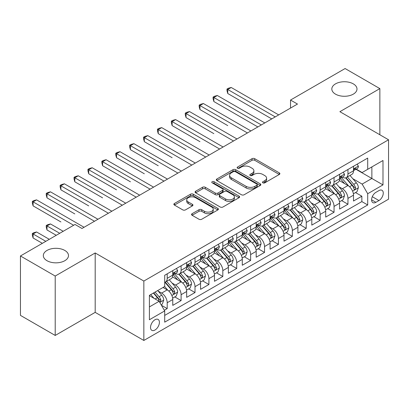 <?xml version="1.0" encoding="UTF-8"?>
<svg xmlns="http://www.w3.org/2000/svg" width="409" height="409" viewBox="0 0 409 409"><rect width="100%" height="100%" fill="white"/><g stroke="black" fill="none" stroke-linecap="round" stroke-linejoin="round"><path stroke-width="0.61" d="M262.9 182.828A1.35 0.782 0 0 0 264.812 182.828L279.311 174.459A1.933 1.115 0 0 0 279.874 173.672A1.933 1.115 0 0 0 279.311 172.884L254.746 158.697A1.933 1.115 0 0 0 252.016 158.697L237.517 167.071A1.35 0.782 0 0 0 237.118 167.624A1.35 0.782 0 0 0 237.517 168.176A1.35 0.782 0 0 0 239.429 168.176L241.305 167.092A6.176 3.563 0 0 1 250.037 167.092L252.082 168.273A6.176 3.563 0 0 1 253.892 170.793A6.176 3.563 0 0 1 252.082 173.314L250.206 174.398A1.35 0.782 0 0 0 249.812 174.95A1.35 0.782 0 0 0 250.206 175.502A1.35 0.782 0 0 0 252.118 175.502L253.994 174.418A6.176 3.563 0 0 1 262.731 174.418L264.776 175.599A6.176 3.563 0 0 1 266.586 178.119A6.176 3.563 0 0 1 264.776 180.645L262.9 181.724A1.35 0.782 0 0 0 262.506 182.276A1.35 0.782 0 0 0 262.9 182.828L262.9 181.724M64.801 250.436A12.582 7.265 0 0 0 51.089 248.861A12.582 7.265 0 0 0 43.318 255.574A12.582 7.265 0 0 0 47.004 260.712A12.582 7.265 0 0 0 60.721 262.287A12.582 7.265 0 0 0 68.487 255.574A12.582 7.265 0 0 0 64.801 250.436M353.304 83.871A12.582 7.265 0 0 0 339.588 82.296A12.582 7.265 0 0 0 331.822 89.009A12.582 7.265 0 0 0 335.508 94.147A12.582 7.265 0 0 0 349.22 95.721A12.582 7.265 0 0 0 356.991 89.009A12.582 7.265 0 0 0 353.304 83.871M154.97 330.027A6.293 3.635 120 0 0 159.081 324.48A6.293 3.635 120 0 0 158.114 319.439A6.293 3.635 120 0 0 154.97 319.751A6.293 3.635 120 0 0 150.86 325.298A6.293 3.635 120 0 0 151.821 330.339A6.293 3.635 120 0 0 154.97 330.027M192.102 213.697A1.933 1.115 0 0 0 191.54 214.485A1.933 1.115 0 0 0 192.102 215.272L198.994 219.25A1.933 1.115 0 0 0 201.724 219.25L217.828 209.955A1.933 1.115 0 0 0 218.396 209.168A1.933 1.115 0 0 0 217.828 208.375L193.263 194.193A1.933 1.115 0 0 0 190.533 194.193L174.428 203.493A1.933 1.115 0 0 0 173.866 204.28A1.933 1.115 0 0 0 174.428 205.067L182.757 209.873A1.933 1.115 0 0 0 185.487 209.873L192.378 205.896A1.933 1.115 0 0 0 192.941 205.108A1.933 1.115 0 0 0 192.378 204.321L188.247 201.939A5.164 2.981 0 0 1 186.734 199.827A5.164 2.981 0 0 1 189.924 197.077A5.164 2.981 0 0 1 195.548 197.721L211.724 207.056A5.164 2.981 0 0 1 213.232 209.168A5.164 2.981 0 0 1 210.047 211.918A5.164 2.981 0 0 1 204.418 211.274L201.724 209.715A1.933 1.115 0 0 0 198.994 209.715L192.102 213.697L192.102 215.272M95.185 252.961L55.21 276.044L20.45 255.973L20.45 315.375L55.21 335.446L95.185 312.369L143.845 340.462L143.845 281.06L95.185 252.961L95.185 312.369M379.859 134.766L379.859 88.605L339.889 111.683L388.55 139.781L143.845 281.06M379.859 88.605L345.099 68.538L290.528 100.047L290.528 108.073M20.45 255.973L75.021 224.469L81.974 228.483L297.481 104.06L290.528 100.047M241.438 194.745A1.933 1.115 0 0 0 244.168 194.745L260.272 185.451A1.933 1.115 0 0 0 260.84 184.663A1.933 1.115 0 0 0 260.272 183.871L235.707 169.689A1.933 1.115 0 0 0 232.977 169.689L216.872 178.989A1.933 1.115 0 0 0 216.31 179.776A1.933 1.115 0 0 0 216.872 180.563L241.438 194.745M212.706 183.12A1.35 0.782 0 0 1 214.076 183.314L214.076 181.708L239.05 196.126A1.933 1.115 0 0 1 239.618 196.913A1.933 1.115 0 0 1 239.05 197.7L222.946 207A1.933 1.115 0 0 1 220.216 207L195.65 192.818L195.65 191.238A1.933 1.115 0 0 0 195.088 192.031A1.933 1.115 0 0 0 195.65 192.818M195.65 191.238L202.542 187.261A1.933 1.115 0 0 1 205.272 187.261L215.236 193.012A1.933 1.115 0 0 0 217.966 193.012L222.537 190.374A1.933 1.115 0 0 0 223.104 189.587A1.933 1.115 0 0 0 222.537 188.8L212.164 182.808A1.35 0.782 0 0 1 211.77 182.261A1.35 0.782 0 0 1 212.603 181.54A1.35 0.782 0 0 1 214.076 181.708M164.321 310.257L167.204 308.596L161.432 305.262M158.15 291.085L161.642 293.1A7.863 4.54 60 0 1 167.204 302.732L172.767 299.521L172.767 305.38L181.105 300.564L174.781 296.914M172.056 283.059L175.548 285.073A7.863 4.54 60 0 1 181.105 294.705L186.668 291.494L186.668 297.353L195.011 292.537L188.687 288.887M185.957 275.032L189.449 277.046A7.863 4.54 60 0 1 195.011 286.678L200.574 283.468L200.574 289.327L208.912 284.511L202.588 280.86M199.863 267.005L203.355 269.02A7.863 4.54 60 0 1 208.912 278.652L214.474 275.441L214.474 281.3L222.818 276.484L216.494 272.834M213.764 258.974L217.256 260.993A7.863 4.54 60 0 1 222.818 270.625L228.38 267.414L228.38 273.273L236.724 268.457L230.395 264.807M227.67 250.947L231.162 252.966A7.863 4.54 60 0 1 236.724 262.598L242.281 259.388L242.281 265.247L250.625 260.431L244.301 256.775M241.571 242.92L245.063 244.935A7.863 4.54 60 0 1 250.625 254.572L256.187 251.361L256.187 257.22L264.531 252.404L258.202 248.749M255.477 234.894L258.969 236.908A7.863 4.54 60 0 1 264.531 246.545L270.088 243.329L270.088 249.193L278.432 244.377L272.108 240.722M269.383 226.867L272.869 228.882A7.863 4.54 60 0 1 278.432 238.513L283.994 235.303L283.994 241.167L292.338 236.346L286.009 232.695M283.284 218.841L286.775 220.855A7.863 4.54 60 0 1 292.338 230.487L297.9 227.276L297.9 233.135L306.239 228.319L299.915 224.669M297.19 210.814L300.676 212.828A7.863 4.54 60 0 1 306.239 222.46L311.801 219.25L311.801 225.108L320.145 220.293L313.815 216.642M311.091 202.787L314.582 204.802A7.863 4.54 60 0 1 320.145 214.434L325.707 211.223L325.707 217.082L334.046 212.266L327.721 208.616M324.997 194.761L328.488 196.775A7.863 4.54 60 0 1 334.046 206.407L339.608 203.196L339.608 209.055L347.952 204.239L347.952 198.38A7.863 4.54 -120 0 0 342.389 188.748L338.897 186.729M341.627 200.589L347.952 204.239M172.767 299.521A7.863 4.54 -120 0 0 167.204 289.889L163.033 287.481M186.668 291.494A7.863 4.54 -120 0 0 181.105 281.862L172.511 276.898M200.574 283.468A7.863 4.54 -120 0 0 195.011 273.836L186.412 268.871M214.474 275.441A7.863 4.54 -120 0 0 208.912 265.809L200.318 260.845M228.38 267.414A7.863 4.54 -120 0 0 222.818 257.782L214.219 252.818M242.281 259.388A7.863 4.54 -120 0 0 236.724 249.756L228.125 244.792M256.187 251.361A7.863 4.54 -120 0 0 250.625 241.724L242.026 236.76M270.088 243.329A7.863 4.54 -120 0 0 264.531 233.697L255.932 228.733M283.994 235.303A7.863 4.54 -120 0 0 278.432 225.671L269.833 220.707M297.9 227.276A7.863 4.54 -120 0 0 292.338 217.644L283.739 212.68M311.801 219.25A7.863 4.54 -120 0 0 306.239 209.618L297.64 204.653M325.707 211.223A7.863 4.54 -120 0 0 320.145 201.591L311.546 196.627M339.608 203.196A7.863 4.54 -120 0 0 334.046 193.564L325.452 188.6M378.959 190.594L375.897 192.358A6.094 3.517 120 0 0 371.914 197.731A6.094 3.517 120 0 0 372.85 202.613A6.094 3.517 120 0 0 375.897 202.312L378.959 200.548A6.094 3.517 120 0 0 382.936 195.175A6.094 3.517 120 0 0 382.006 190.292A6.094 3.517 120 0 0 378.959 190.594M143.845 340.462L388.55 199.183L388.55 139.781M149.408 306.908L159.137 301.29L164.699 310.922L164.699 322.159L367.696 204.96L367.696 193.723L362.134 184.091L352.803 178.702M164.699 310.922L149.408 319.751L149.408 295.349L164.699 286.52L164.699 275.277L367.696 158.084L367.696 169.321L382.988 160.492L382.988 184.894L367.696 193.723M175.471 273.473L175.548 273.514A7.863 4.54 60 0 0 179.479 273.902L185.042 270.692A7.863 4.54 -120 0 0 186.668 267.092L186.668 262.598M189.377 265.446L189.449 265.487A7.863 4.54 60 0 0 193.38 265.876L198.943 262.665A7.863 4.54 -120 0 0 200.574 259.066L200.574 254.572M203.278 257.419L203.355 257.46A7.863 4.54 60 0 0 207.286 257.849L212.849 254.638A7.863 4.54 -120 0 0 214.474 251.039L214.474 246.54M217.184 249.388L217.256 249.434A7.863 4.54 60 0 0 221.187 249.822L226.75 246.612A7.863 4.54 -120 0 0 228.38 243.012L228.38 238.513M231.085 241.361L231.162 241.407A7.863 4.54 60 0 0 235.093 241.796L240.656 238.585A7.863 4.54 -120 0 0 242.281 234.981L242.281 230.487M244.991 233.334L245.063 233.375A7.863 4.54 60 0 0 248.994 233.769L254.556 230.558A7.863 4.54 -120 0 0 256.187 226.954L256.187 222.46M258.897 225.308L258.969 225.349A7.863 4.54 60 0 0 262.9 225.742L268.462 222.532A7.863 4.54 -120 0 0 270.088 218.927L270.088 214.434M272.798 217.281L272.869 217.322A7.863 4.54 60 0 0 276.806 217.711L282.363 214.5A7.863 4.54 -120 0 0 283.994 210.901L283.994 206.407M286.704 209.255L286.775 209.296A7.863 4.54 60 0 0 290.707 209.684L296.269 206.473A7.863 4.54 -120 0 0 297.9 202.874L297.9 198.38M300.605 201.228L300.676 201.269A7.863 4.54 60 0 0 304.613 201.657L310.17 198.447A7.863 4.54 -120 0 0 311.801 194.848L311.801 190.354M314.511 193.201L314.582 193.242A7.863 4.54 60 0 0 318.514 193.631L324.076 190.42A7.863 4.54 -120 0 0 325.707 186.821L325.707 182.322M328.412 185.175L328.488 185.216A7.863 4.54 60 0 0 332.42 185.604L337.982 182.394A7.863 4.54 -120 0 0 339.608 178.794L339.608 174.295M164.699 315.416L361.853 201.591L361.853 196.213L353.514 201.029L353.514 195.17A7.863 4.54 -120 0 0 347.952 185.538L339.352 180.573M342.318 177.143L342.389 177.189A7.863 4.54 -120 0 0 346.321 177.578A7.863 4.54 -120 0 0 347.952 173.978L347.952 169.479M346.321 177.578L351.883 174.367A7.863 4.54 -120 0 0 353.514 170.768L353.514 166.269M167.204 273.836L167.204 278.33A7.863 4.54 60 0 1 165.573 281.929A7.863 4.54 60 0 1 164.699 282.251M165.573 281.929L171.136 278.718A7.863 4.54 -120 0 0 172.767 275.119L172.767 270.625M181.105 265.809L181.105 270.303A7.863 4.54 60 0 1 179.479 273.902M195.011 257.782L195.011 262.276A7.863 4.54 60 0 1 193.38 265.876M208.912 249.751L208.912 254.25A7.863 4.54 60 0 1 207.286 257.849M222.818 241.724L222.818 246.223A7.863 4.54 60 0 1 221.187 249.822M236.724 233.697L236.724 238.196A7.863 4.54 60 0 1 235.093 241.796M250.625 225.671L250.625 230.165A7.863 4.54 60 0 1 248.994 233.769M264.531 217.644L264.531 222.138A7.863 4.54 60 0 1 262.9 225.742M278.432 209.618L278.432 214.112A7.863 4.54 60 0 1 276.806 217.711M292.338 201.591L292.338 206.085A7.863 4.54 60 0 1 290.707 209.684M306.239 193.564L306.239 198.058A7.863 4.54 60 0 1 304.613 201.657M320.145 185.538L320.145 190.032A7.863 4.54 60 0 1 318.514 193.631M334.046 177.506L334.046 182.005A7.863 4.54 60 0 1 332.42 185.604M334.046 206.407L334.046 212.266M320.145 214.434L320.145 220.293M306.239 222.46L306.239 228.319M292.338 230.487L292.338 236.346M278.432 238.513L278.432 244.377M264.531 246.545L264.531 252.404M250.625 254.572L250.625 260.431M236.724 262.598L236.724 268.457M222.818 270.625L222.818 276.484M208.912 278.652L208.912 284.511M195.011 286.678L195.011 292.537M181.105 294.705L181.105 300.564M167.204 302.732L167.204 308.596M159.137 301.29L149.408 295.671M362.134 184.091L371.868 178.472L371.868 166.913L382.988 160.492M355.942 169.28L382.988 184.894M356.219 169.116L362.134 172.532L367.696 169.321M55.21 276.044L55.21 335.446M355.528 192.557L361.853 196.213M361.853 201.591L367.696 204.96M263.442 183.022L264.776 182.25A6.176 3.563 0 0 0 266.586 179.725L266.586 178.119M253.892 170.793L253.892 172.399A6.176 3.563 0 0 1 252.082 174.919L250.748 175.691M279.286 174.474L254.746 160.302A1.933 1.115 0 0 0 252.016 160.302L238.053 168.365M260.247 185.466L235.707 171.294A1.933 1.115 0 0 0 232.977 171.294L216.898 180.579M256.862 185.211A1.35 0.782 0 0 0 257.256 184.663A1.35 0.782 0 0 0 256.862 184.111L235.298 171.662A1.35 0.782 0 0 0 233.386 171.662L231.407 172.802A6.176 3.563 0 0 0 229.597 175.323A6.176 3.563 0 0 0 231.407 177.843L246.146 186.356A6.176 3.563 0 0 0 254.884 186.356L256.862 185.211L256.862 186.816A1.35 0.782 0 0 0 257.256 186.269L257.256 184.663M229.597 175.323L229.597 176.928A6.176 3.563 0 0 0 231.407 179.449L231.407 177.843M256.862 186.816L254.884 187.961A6.176 3.563 0 0 1 246.146 187.961L231.407 179.449M195.676 192.833L202.542 188.866L202.542 187.261M223.104 189.587L223.104 191.192A1.933 1.115 0 0 1 222.537 191.979L217.966 194.618A1.933 1.115 0 0 1 215.236 194.618L205.272 188.866A1.933 1.115 0 0 0 202.542 188.866M214.076 183.314L239.025 197.716M225.574 198.984A5.164 2.981 0 0 0 231.203 199.628A5.164 2.981 0 0 0 234.388 196.872A5.164 2.981 0 0 0 232.874 194.766L227.179 191.478A1.933 1.115 0 0 0 224.449 191.478L219.878 194.117A1.933 1.115 0 0 0 219.311 194.904A1.933 1.115 0 0 0 219.878 195.691L225.574 198.984L225.574 200.589A5.164 2.981 0 0 0 231.203 201.233A5.164 2.981 0 0 0 234.388 198.477L234.388 196.872M219.311 194.904L219.311 196.509A1.933 1.115 0 0 0 219.878 197.296L219.878 195.691M225.574 200.589L219.878 197.296M213.232 209.168L213.232 210.773A5.164 2.981 0 0 1 210.047 213.524A5.164 2.981 0 0 1 204.418 212.879L201.724 211.325A1.933 1.115 0 0 0 198.994 211.325L192.128 215.287M186.734 199.827L186.734 201.433A5.164 2.981 0 0 0 188.247 203.544L188.247 201.939M192.353 205.911L188.247 203.544M217.803 209.97L193.263 195.799A1.933 1.115 0 0 0 190.533 195.799L174.454 205.083M353.396 193.789L356.991 191.719L358.376 187.7A5.21 3.006 -120 0 0 356.351 182.813L349.997 175.456M348.724 186.044L341.464 177.639M344.593 183.595L340.38 178.718A12.485 7.209 -120 0 0 339.991 178.283M227.752 125.614L199.945 109.556L199.945 105.542L203.421 103.538L250.901 130.952M345.615 177.859L352.042 185.297A5.21 3.006 60 0 1 353.897 188.886L354.276 189.505L354.981 189.408L355.564 187.925A5.21 3.006 -120 0 0 353.708 184.336L347.353 176.979M345.994 177.736L352.895 185.732A2.653 1.534 60 0 1 353.565 186.77L355.564 187.925M357.195 164.142L358.376 166.192A5.21 3.006 60 0 1 357.297 168.493L354.659 170.021A5.21 3.006 -120 0 0 355.564 168.82L355.457 168.36M275.237 116.902L227.752 89.489L231.228 87.485L278.713 114.898M353.688 170.267L353.708 170.267A5.21 3.006 -120 0 0 354.659 170.021M354.894 168.431L355.564 168.82C355.237 168.033 354.68 168.355 353.897 169.781A5.21 3.006 60 0 1 353.514 170.522M271.76 118.912L227.752 93.503L227.752 89.489L226.99 89.05L228.38 88.247L231.228 87.485M227.752 93.503L226.99 90.655L226.99 89.05M339.49 201.816L343.085 199.745L344.475 195.732A5.21 3.006 -120 0 0 342.445 190.839L336.091 183.483M334.823 194.071L327.558 185.666M330.687 191.622L326.474 186.744A12.485 7.209 -120 0 0 326.085 186.31M213.851 133.641L186.044 117.587L186.044 113.569L189.52 111.565L237 138.978M331.709 185.885L338.136 193.324A5.21 3.006 60 0 1 339.991 196.913L340.37 197.532L341.075 197.435L341.663 195.952A5.21 3.006 -120 0 0 339.802 192.363L333.453 185.006M332.088 185.768L338.995 193.759A2.653 1.534 60 0 1 339.659 194.796L341.663 195.952M325.59 209.848L329.184 207.772L330.569 203.759A5.21 3.006 -120 0 0 328.539 198.866L322.19 191.509M320.917 202.097L313.657 193.692M316.786 199.653L312.573 194.771A12.485 7.209 -120 0 0 312.185 194.336M199.945 141.667L172.138 125.614L172.138 121.601L175.614 119.592L223.094 147.005M317.808 193.912L324.23 201.356A5.21 3.006 60 0 1 326.091 204.945L326.469 205.558L327.174 205.461L327.757 203.979A5.21 3.006 -120 0 0 325.901 200.39L319.547 193.033M318.187 193.794L325.089 201.785A2.653 1.534 60 0 1 325.758 202.823L327.757 203.979M311.684 217.874L315.278 215.799L316.668 211.785A5.21 3.006 -120 0 0 314.639 206.893L308.284 199.536M307.011 210.124L299.751 201.719M302.88 207.68L298.667 202.798A12.485 7.209 -120 0 0 298.279 202.363M186.044 149.694L158.237 133.641L158.237 129.627L161.713 127.618L209.193 155.031M303.902 201.939L310.329 209.382A5.21 3.006 60 0 1 312.185 212.971L312.563 213.59L313.268 213.488L313.856 212.005A5.21 3.006 -120 0 0 311.995 208.416L305.646 201.064M304.281 201.821L311.183 209.812A2.653 1.534 60 0 1 311.852 210.85L313.856 212.005M297.783 225.901L301.372 223.825L302.762 219.812A5.21 3.006 -120 0 0 300.733 214.919L294.383 207.562M293.11 218.155L285.85 209.745M288.979 215.707L284.761 210.824A12.485 7.209 -120 0 0 284.378 210.39M172.138 157.721L144.331 141.667L144.331 137.654L147.807 135.645L195.287 163.058M290.001 209.97L296.423 217.409A5.21 3.006 60 0 1 298.284 220.998L298.662 221.617L299.368 221.514L299.95 220.032A5.21 3.006 -120 0 0 298.095 216.443L291.74 209.091M290.375 209.848L297.282 217.839A2.653 1.534 60 0 1 297.951 218.876L299.95 220.032M343.294 172.169L344.475 174.219A5.21 3.006 60 0 1 343.396 176.524L340.753 178.048A5.21 3.006 -120 0 0 341.663 176.846L341.551 176.386M261.331 124.929L213.851 97.516L217.327 95.512L264.807 122.925M339.782 178.293L339.802 178.293A5.21 3.006 -120 0 0 340.753 178.048M340.988 176.458L341.663 176.846C341.336 176.064 340.779 176.381 339.991 177.813A5.21 3.006 60 0 1 339.608 178.554M257.854 126.938L213.851 101.529L213.851 97.516L213.084 97.076L214.474 96.273L217.327 95.512M213.851 101.529L213.084 98.681L213.084 97.076M329.388 180.195L330.569 182.245A5.21 3.006 60 0 1 329.49 184.551L326.852 186.075A5.21 3.006 -120 0 0 327.757 184.873L327.65 184.413M247.43 132.956L199.183 105.103L200.574 104.3L203.421 103.538M325.881 186.32L325.901 186.32A5.21 3.006 -120 0 0 326.852 186.075M327.088 184.485L327.757 184.873C327.43 184.091 326.873 184.413 326.091 185.839A5.21 3.006 60 0 1 325.707 186.581M199.945 109.556L199.183 106.708L199.183 105.103M315.487 188.227L316.668 190.272A5.21 3.006 60 0 1 315.59 192.578L312.946 194.101A5.21 3.006 -120 0 0 313.856 192.9L313.744 192.44M233.524 140.982L185.277 113.129L186.668 112.327L189.52 111.565M311.975 194.347L311.995 194.347A5.21 3.006 -120 0 0 312.946 194.101M313.182 192.511L313.856 192.9C313.529 192.118 312.972 192.44 312.185 193.866A5.21 3.006 60 0 1 311.801 194.607M186.044 117.587L185.277 114.735L185.277 113.129M301.581 196.254L302.762 198.299A5.21 3.006 60 0 1 301.684 200.604L299.045 202.128A5.21 3.006 -120 0 0 299.95 200.926L299.843 200.466M219.618 149.014L171.376 121.156L172.767 120.353L175.614 119.592M298.074 202.373L298.095 202.373A5.21 3.006 -120 0 0 299.045 202.128M299.276 200.543L299.95 200.926C299.623 200.144 299.066 200.466 298.284 201.893A5.21 3.006 60 0 1 297.9 202.634M172.138 125.614L171.376 122.761L171.376 121.156M283.877 233.928L287.471 231.852L288.861 227.839A5.21 3.006 -120 0 0 286.832 222.946L280.477 215.589M279.204 226.182L271.944 217.772M275.073 223.733L270.86 218.856A12.485 7.209 -120 0 0 270.472 218.421M158.237 165.747L130.43 149.694L130.43 145.681L133.907 143.671L181.386 171.085M276.095 217.997L282.522 225.436A5.21 3.006 60 0 1 284.378 229.025L284.756 229.643L285.462 229.541L286.049 228.064A5.21 3.006 -120 0 0 284.189 224.469L277.839 217.118M276.474 217.874L283.376 225.87A2.653 1.534 60 0 1 284.045 226.908L286.049 228.064M287.68 204.28L288.861 206.325A5.21 3.006 60 0 1 287.783 208.631L285.139 210.154A5.21 3.006 -120 0 0 286.049 208.958L285.937 208.493M205.717 157.041L157.47 129.183L158.861 128.38L161.713 127.618M284.168 210.4L284.189 210.4A5.21 3.006 -120 0 0 285.139 210.154M285.375 208.57L286.049 208.958C285.717 208.171 285.165 208.493 284.378 209.919A5.21 3.006 60 0 1 283.994 210.661M158.237 133.641L157.47 130.788L157.47 129.183M269.976 241.954L273.565 239.878L274.955 235.865A5.21 3.006 -120 0 0 272.926 230.973L266.576 223.621M265.303 234.209L258.043 225.804M261.172 231.76L256.954 226.883A12.485 7.209 -120 0 0 256.571 226.448M144.331 173.774L116.524 157.721L116.524 153.707L120.001 151.703L167.48 179.111M262.189 226.024L268.616 233.462A5.21 3.006 60 0 1 270.477 237.051L270.855 237.67L271.556 237.568L272.143 236.09A5.21 3.006 -120 0 0 270.288 232.501L263.933 225.144M262.568 225.901L269.475 233.897A2.653 1.534 60 0 1 270.144 234.935L272.143 236.09M273.774 212.307L274.955 214.352A5.21 3.006 60 0 1 273.877 216.658L271.239 218.181A5.21 3.006 -120 0 0 272.143 216.985L272.036 216.519M191.811 165.067L143.569 137.209L144.96 136.407L147.807 135.645M270.262 218.426L270.288 218.426A5.21 3.006 -120 0 0 271.239 218.181M271.469 216.596L272.143 216.985C271.816 216.197 271.259 216.519 270.477 217.946A5.21 3.006 60 0 1 270.088 218.687M144.331 141.667L143.569 138.815L143.569 137.209M256.07 249.981L259.664 247.905L261.054 243.892A5.21 3.006 -120 0 0 259.025 238.999L252.67 231.647M251.397 242.235L244.137 233.83M247.266 239.786L243.053 234.909A12.485 7.209 -120 0 0 242.665 234.475M130.43 181.806L102.623 165.747L102.623 161.734L106.095 159.73L153.579 187.143M248.289 234.05L254.715 241.489A5.21 3.006 60 0 1 256.571 245.078L256.949 245.697L257.655 245.599L258.237 244.117A5.21 3.006 -120 0 0 256.382 240.528L250.027 233.171M248.667 233.928L255.569 241.923A2.653 1.534 60 0 1 256.238 242.961L258.237 244.117M259.873 220.333L261.054 222.378A5.21 3.006 60 0 1 259.976 224.684L257.333 226.213A5.21 3.006 -120 0 0 258.237 225.011L258.13 224.546M177.91 173.094L129.663 145.241L131.054 144.438L133.907 143.671M256.361 226.453L256.382 226.453A5.21 3.006 -120 0 0 257.333 226.213M257.568 224.623L258.237 225.011C257.91 224.224 257.358 224.546 256.571 225.972A5.21 3.006 60 0 1 256.187 226.714M130.43 149.694L129.663 146.846L129.663 145.241M242.164 258.007L245.758 255.937L247.148 251.918A5.21 3.006 -120 0 0 245.119 247.026L238.769 239.674M237.496 250.262L230.236 241.857M233.365 247.813L229.147 242.936A12.485 7.209 -120 0 0 228.764 242.501M116.524 189.832L88.717 173.774L88.717 169.761L92.194 167.756L139.673 195.17M234.383 242.077L240.809 249.516A5.21 3.006 60 0 1 242.67 253.105L243.048 253.723L243.749 253.626L244.337 252.143A5.21 3.006 -120 0 0 242.476 248.554L236.126 241.198M234.761 241.954L241.668 249.95A2.653 1.534 60 0 1 242.338 250.988L244.337 252.143M245.967 228.36L247.148 230.405A5.21 3.006 60 0 1 246.07 232.711L243.427 234.239A5.21 3.006 -120 0 0 244.337 233.038L244.224 232.578M164.004 181.121L115.757 153.268L117.148 152.465L120.001 151.703M242.455 234.48L242.476 234.48A5.21 3.006 -120 0 0 243.427 234.239M243.662 232.649L244.337 233.038C244.009 232.251 243.452 232.573 242.67 233.999A5.21 3.006 60 0 1 242.281 234.74M116.524 157.721L115.757 154.873L115.757 153.268M228.263 266.034L231.857 263.963L233.248 259.95A5.21 3.006 -120 0 0 231.218 255.058L224.863 247.701M223.59 258.289L216.33 249.884M219.459 255.84L215.246 250.962A12.485 7.209 -120 0 0 214.858 250.528M102.618 197.859L74.811 181.8L74.811 177.787L78.288 175.783L125.773 203.196M220.482 250.103L226.908 257.542A5.21 3.006 60 0 1 228.764 261.131L229.142 261.75L229.848 261.653L230.431 260.17A5.21 3.006 -120 0 0 228.575 256.581L222.22 249.224M220.86 249.981L227.762 257.977A2.653 1.534 60 0 1 228.432 259.015L230.431 260.17M232.061 236.387L233.248 238.437A5.21 3.006 60 0 1 232.169 240.743L229.526 242.266A5.21 3.006 -120 0 0 230.431 241.065L230.323 240.604M150.103 189.147L101.856 161.294L103.247 160.492L106.095 159.73M228.554 242.511L228.575 242.511A5.21 3.006 -120 0 0 229.526 242.266M229.761 240.676L230.431 241.065C230.103 240.282 229.546 240.599 228.764 242.026A5.21 3.006 60 0 1 228.38 242.772M102.623 165.747L101.856 162.9L101.856 161.294M214.357 274.066L217.951 271.99L219.342 267.977A5.21 3.006 -120 0 0 217.312 263.084L210.962 255.727M209.689 266.315L202.424 257.91M205.553 263.866L201.34 258.989A12.485 7.209 -120 0 0 200.952 258.554M88.717 205.885L60.91 189.832L60.91 185.819L64.387 183.81L111.867 211.223M206.576 258.13L213.002 265.569A5.21 3.006 60 0 1 214.858 269.163L215.241 269.776L215.942 269.679L216.53 268.197A5.21 3.006 -120 0 0 214.669 264.608L208.319 257.251M206.954 258.013L213.861 266.003A2.653 1.534 60 0 1 214.526 267.041L216.53 268.197M218.161 244.413L219.342 246.463A5.21 3.006 60 0 1 218.263 248.769L215.62 250.293A5.21 3.006 -120 0 0 216.53 249.091L216.417 248.631M136.197 197.174L87.95 169.321L89.341 168.518L92.194 167.756M214.648 250.538L214.669 250.538A5.21 3.006 -120 0 0 215.62 250.293M215.855 248.703L216.53 249.091C216.203 248.309 215.645 248.626 214.858 250.057A5.21 3.006 60 0 1 214.474 250.799M88.717 173.774L87.95 170.926L87.95 169.321M200.456 282.092L204.05 280.017L205.436 276.003A5.21 3.006 -120 0 0 203.411 271.111L197.056 263.754M195.783 274.342L188.523 265.937M191.652 271.898L187.44 267.016A12.485 7.209 -120 0 0 187.051 266.581M74.811 213.912L47.004 197.859L47.004 193.846L50.481 191.836L97.961 219.25M192.675 266.157L199.101 273.601A5.21 3.006 60 0 1 200.957 277.19L201.335 277.803L202.041 277.706L202.624 276.223A5.21 3.006 -120 0 0 200.768 272.634L194.413 265.283M193.053 266.039L199.955 274.03A2.653 1.534 60 0 1 200.625 275.068L202.624 276.223M204.255 252.44L205.436 254.49A5.21 3.006 60 0 1 204.357 256.796L201.719 258.319A5.21 3.006 -120 0 0 202.624 257.118L202.516 256.658M122.296 205.2L74.049 177.348L75.44 176.545L78.288 175.783M200.747 258.565L200.768 258.565A5.21 3.006 -120 0 0 201.719 258.319M201.954 256.729L202.624 257.118C202.297 256.336 201.739 256.658 200.957 258.084A5.21 3.006 60 0 1 200.574 258.825M74.811 181.8L74.049 178.953L74.049 177.348M186.55 290.119L190.144 288.043L191.535 284.03A5.21 3.006 -120 0 0 189.505 279.137L183.15 271.781M181.877 282.368L174.617 273.964M177.746 279.925L173.534 275.042A12.485 7.209 -120 0 0 173.145 274.608M60.91 221.939L33.103 205.885L33.103 201.872L36.58 199.863L84.06 227.276M178.769 274.188L185.195 281.627A5.21 3.006 60 0 1 187.051 285.216L187.429 285.835L188.135 285.733L188.723 284.25A5.21 3.006 -120 0 0 186.862 280.661L180.512 273.309M179.147 274.066L186.054 282.057A2.653 1.534 60 0 1 186.719 283.094L188.723 284.25M190.354 260.472L191.535 262.517A5.21 3.006 60 0 1 190.456 264.822L187.813 266.346A5.21 3.006 -120 0 0 188.723 265.144L188.61 264.684M108.39 213.227L60.143 185.374L61.534 184.571L64.387 183.81M186.841 266.591L186.862 266.591A5.21 3.006 -120 0 0 187.813 266.346M188.048 264.756L188.723 265.144C188.396 264.362 187.838 264.684 187.051 266.111A5.21 3.006 60 0 1 186.668 266.852M60.91 189.832L60.143 186.979L60.143 185.374M172.649 298.146L176.243 296.07L177.629 292.057A5.21 3.006 -120 0 0 175.599 287.164L169.249 279.807M167.976 290.4L164.648 286.545M163.845 287.951L163.303 287.322M63.201 231.289L50.481 223.948L47.004 225.952L47.004 229.965L56.253 235.303M164.868 282.215L171.289 289.654A5.21 3.006 60 0 1 173.15 293.243L173.528 293.861L174.234 293.759L174.817 292.277A5.21 3.006 -120 0 0 172.961 288.688L166.606 281.336M165.246 282.092L172.148 290.083A2.653 1.534 60 0 1 172.818 291.126L174.817 292.277M47.004 229.965L46.243 227.118L46.243 225.512L59.729 233.299M46.243 225.512L47.633 224.71L50.481 223.948M176.448 268.498L177.629 270.543A5.21 3.006 60 0 1 176.55 272.849L173.912 274.373A5.21 3.006 -120 0 0 174.817 273.176L174.709 272.711M94.489 221.259L46.243 193.401L47.633 192.598L50.481 191.836M172.941 274.618L172.961 274.618A5.21 3.006 -120 0 0 173.912 274.373M174.147 272.788L174.817 273.176C174.49 272.389 173.932 272.711 173.15 274.137A5.21 3.006 60 0 1 172.767 274.879M47.004 197.859L46.243 195.006L46.243 193.401M161.156 304.782L162.337 304.097L163.728 300.083A5.21 3.006 -120 0 0 161.698 295.191L157.7 290.559M153.963 298.299L150.747 294.572M149.939 295.978L149.408 295.359M49.3 239.316L36.58 231.975L33.103 233.979L33.103 237.992L42.347 243.329M153.39 293.048L157.388 297.68A5.21 3.006 60 0 1 159.244 301.269L159.622 301.888L160.328 301.786L160.916 300.308A5.21 3.006 -120 0 0 159.055 296.714L155.057 292.087M153.712 292.864L158.242 298.115A2.653 1.534 60 0 1 158.912 299.153L160.916 300.308M33.103 237.992L32.337 235.144L32.337 233.539L45.823 241.325M32.337 233.539L33.727 232.736L36.58 231.975M73.63 225.272L32.337 201.427L33.727 200.625L36.58 199.863M33.103 205.885L32.337 203.033L32.337 201.427M161.642 293.1L167.204 289.889M175.548 285.073L181.105 281.862M189.449 277.046L195.011 273.836M203.355 269.02L208.912 265.809M217.256 260.993L222.818 257.782M231.162 252.966L236.724 249.756M245.063 244.935L250.625 241.724M258.969 236.908L264.531 233.697M272.869 228.882L278.432 225.671M286.775 220.855L292.338 217.644M300.676 212.828L306.239 209.618M314.582 204.802L320.145 201.591M328.488 196.775L334.046 193.564M342.389 188.748L347.952 185.538M347.952 173.978L353.514 170.768M167.204 278.33L172.767 275.119M181.105 270.303L186.668 267.092M195.011 262.276L200.574 259.066M208.912 254.25L214.474 251.039M222.818 246.223L228.38 243.012M236.724 238.196L242.281 234.981M250.625 230.165L256.187 226.954M264.531 222.138L270.088 218.927M278.432 214.112L283.994 210.901M292.338 206.085L297.9 202.874M306.239 198.058L311.801 194.848M320.145 190.032L325.707 186.821M334.046 182.005L339.608 178.794M347.952 198.38L353.514 195.17M372.287 196.698L378.959 200.548M371.587 199.822L375.897 202.312M264.776 182.25L264.776 180.645M250.206 175.502L250.206 174.398M252.082 174.919L252.082 173.314M237.517 168.176L237.517 167.071M252.016 160.302L252.016 158.697M254.746 160.302L254.746 158.697M279.311 174.459L279.311 172.884M216.872 180.563L216.872 178.989M232.977 171.294L232.977 169.689M235.707 171.294L235.707 169.689M260.272 185.451L260.272 183.871M246.146 187.961L246.146 186.356M254.884 187.961L254.884 186.356M205.272 188.866L205.272 187.261M215.236 194.618L215.236 193.012M217.966 194.618L217.966 193.012M222.537 191.979L222.537 190.374M239.05 197.7L239.05 196.126M198.994 211.325L198.994 209.715M201.724 211.325L201.724 209.715M204.418 212.879L204.418 211.274M192.378 205.896L192.378 204.321M174.428 205.067L174.428 203.493M190.533 195.799L190.533 194.193M193.263 195.799L193.263 194.193M217.828 209.955L217.828 208.375M352.599 191.121L358.345 187.803M353.708 184.336L356.351 182.813M349.552 186.734L352.042 185.297M358.345 166.131L353.514 168.917M338.698 199.147L344.439 195.829M339.802 192.363L342.445 190.839M335.651 194.761L338.136 193.324M324.792 207.174L330.538 203.856M325.901 200.39L328.539 198.866M321.745 202.787L324.23 201.356M310.891 215.2L316.632 211.888M311.995 208.416L314.639 206.893M307.844 210.814L310.329 209.382M296.985 223.227L302.732 219.914M298.095 216.443L300.733 214.919M293.938 218.841L296.423 217.409M344.439 174.157L339.608 176.949M330.538 182.184L325.707 184.975M316.632 190.211L311.801 193.002M302.732 198.237L297.9 201.029M283.084 231.254L288.826 227.941M284.189 224.469L286.832 222.946M280.037 226.867L282.522 225.436M288.826 206.264L283.994 209.055M269.178 239.28L274.925 235.967M270.288 232.501L272.926 230.973M266.131 234.899L268.616 233.462M274.925 214.296L270.088 217.082M255.277 247.312L261.019 243.994M256.382 240.528L259.025 238.999M252.23 242.926L254.715 241.489M261.019 222.322L256.187 225.108M241.371 255.339L247.113 252.021M242.476 248.554L245.119 247.026M238.324 250.952L240.809 249.516M247.113 230.349L242.281 233.135M227.47 263.365L233.212 260.047M228.575 256.581L231.218 255.058M224.423 258.979L226.908 257.542M233.212 238.375L228.38 241.162M213.564 271.392L219.306 268.074M214.669 264.608L217.312 263.084M210.517 267.005L213.002 265.569M219.306 246.402L214.474 249.193M199.658 279.419L205.405 276.101M200.768 272.634L203.411 271.111M196.611 275.032L199.101 273.601M205.405 254.429L200.574 257.22M185.758 287.445L191.499 284.132M186.862 280.661L189.505 279.137M182.711 283.059L185.195 281.627M191.499 262.455L186.668 265.247M171.852 295.472L177.598 292.159M172.961 288.688L175.599 287.164M168.805 291.085L171.289 289.654M177.598 270.482L172.767 273.273M159.801 302.43L163.692 300.186M159.055 296.714L161.698 295.191M155.139 298.979L157.388 297.68"/></g></svg>
